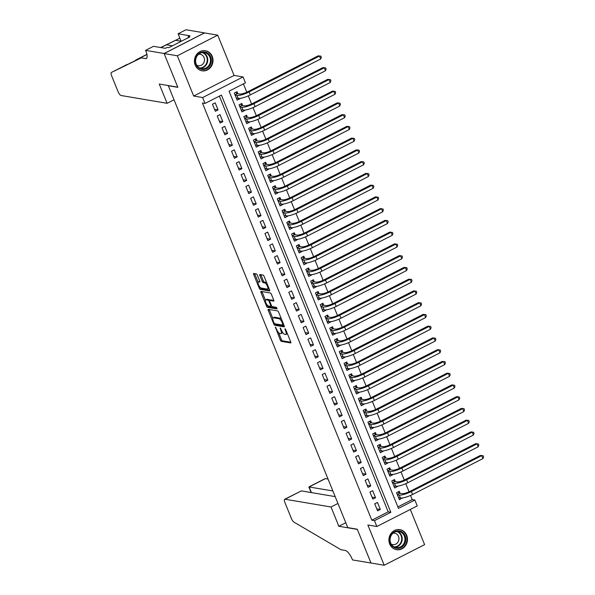 <?xml version="1.0" encoding="UTF-8"?>
<svg xmlns="http://www.w3.org/2000/svg" width="595" height="595" viewBox="0 0 595 595"><rect width="100%" height="100%" fill="white"/><g stroke="black" fill="none" stroke-linecap="round" stroke-linejoin="round"><path stroke-width="0.89" d="M275.388 327.116L280.327 340.117A1.279 0.439 -117 0 0 281.316 341.359L290.65 342.943A1.279 0.439 -117 0 0 290.769 342.928A1.279 0.439 -117 0 0 290.702 341.872L285.726 329.615L284.953 328.76L285.645 331.08A4.098 1.391 -117 0 1 285.845 334.45A4.098 1.391 -117 0 1 285.481 334.494L284.708 334.36A4.098 1.391 -117 0 1 281.547 330.389L280.208 327.934L280.818 330.262A4.098 1.391 -117 0 1 281.019 333.631A4.098 1.391 -117 0 1 280.662 333.676L279.881 333.542A4.098 1.391 -117 0 1 276.72 329.571L275.388 327.116M195.22 65.1A10.167 9.267 99.6 0 0 202.04 70.783A10.167 9.267 99.6 0 0 211.017 66.819A10.167 9.267 99.6 0 0 212.251 56.413A10.167 9.267 99.6 0 0 205.431 50.731A10.167 9.267 99.6 0 0 196.454 54.695A10.167 9.267 99.6 0 0 195.22 65.1M389.688 544.016A10.167 9.267 99.6 0 0 396.508 549.691A10.167 9.267 99.6 0 0 405.478 545.734A10.167 9.267 99.6 0 0 406.72 535.322A10.167 9.267 99.6 0 0 399.899 529.647A10.167 9.267 99.6 0 0 390.922 533.603A10.167 9.267 99.6 0 0 389.688 544.016M257.352 275.158A1.279 0.439 -117 0 0 256.371 273.916L253.753 273.469A1.279 0.439 -117 0 0 253.634 273.484A1.279 0.439 -117 0 0 253.701 274.54L259.227 288.151A1.279 0.439 -117 0 0 260.216 289.393L269.55 290.97A1.279 0.439 -117 0 0 269.661 290.955A1.279 0.439 -117 0 0 269.602 289.906L264.076 276.296A1.279 0.439 -117 0 0 263.087 275.054L259.926 274.518A1.279 0.439 -117 0 0 259.807 274.533A1.279 0.439 -117 0 0 259.874 275.582L262.239 281.405A1.279 0.439 -117 0 0 263.228 282.647L264.797 282.915A3.421 1.168 -117 0 1 267.267 285.853A3.421 1.168 -117 0 1 267.601 289.051A3.421 1.168 -117 0 1 267.296 289.088L261.153 288.047A3.421 1.168 -117 0 1 258.676 285.109A3.421 1.168 -117 0 1 258.342 281.911A3.421 1.168 -117 0 1 258.647 281.874L259.673 282.045A1.279 0.439 -117 0 0 259.784 282.037A1.279 0.439 -117 0 0 259.725 280.981L257.352 275.158M205.044 103.426L202.657 97.55L243.058 76.948L245.445 82.824L229.068 91.176L398.479 508.39L414.856 500.038L417.244 505.914L376.843 526.515L374.456 520.64L390.841 512.288L221.422 95.074L205.044 103.426L202.404 102.98L371.816 520.194L374.456 520.64M376.843 526.515L367.859 524.998L384.206 565.25L370.99 563.011L357.275 529.223L347.763 527.616L168.326 85.725L177.838 87.331L164.116 53.543L177.332 55.781L193.672 96.033L202.657 97.55M268.315 309.348A1.279 0.439 -117 0 0 268.204 309.363A1.279 0.439 -117 0 0 268.263 310.412L273.797 324.03A1.279 0.439 -117 0 0 274.778 325.264L284.12 326.848A1.279 0.439 -117 0 0 284.232 326.834A1.279 0.439 -117 0 0 284.172 325.785L278.639 312.167A1.279 0.439 -117 0 0 277.657 310.932L268.315 309.348M266.508 306.09L260.982 292.472A1.279 0.439 -117 0 1 260.922 291.424A1.279 0.439 -117 0 1 261.034 291.409L270.368 292.993A1.279 0.439 -117 0 1 271.357 294.235L273.722 300.058A1.279 0.439 -117 0 1 273.789 301.107A1.279 0.439 -117 0 1 273.67 301.122L269.885 300.482A1.279 0.439 -117 0 0 269.773 300.497A1.279 0.439 -117 0 0 269.833 301.546L271.402 305.413A1.279 0.439 -117 0 0 272.391 306.656L276.333 307.317L276.987 308.939L267.497 307.332A1.279 0.439 -117 0 1 266.508 306.09L267.557 305.413M164.116 53.543L204.516 32.941L217.733 35.172L177.332 55.781M384.206 565.25L424.607 544.641L410.312 509.446M239.755 98.406L236.691 98.212M237.874 93.757L237.033 91.704L234.304 93.095L237.167 100.146L239.897 98.755M244.53 110.157L241.458 109.963M242.641 105.508L241.808 103.456L239.078 104.846L241.942 111.897L244.671 110.506M249.298 121.908L246.233 121.715M247.416 117.267L246.583 115.207L243.853 116.598L246.717 123.648L249.446 122.258M254.072 133.659L251.001 133.466M252.191 129.018L251.35 126.958L248.621 128.349L251.484 135.407L254.214 134.009M258.847 145.411L255.776 145.217M256.958 140.77L256.125 138.709L253.396 140.108L256.259 147.158L258.989 145.76M263.615 157.169L260.55 156.976M261.733 152.521L260.9 150.468L258.163 151.859L261.026 158.91L263.764 157.519M268.39 168.921L265.318 168.727M266.5 164.272L265.668 162.219L262.938 163.61L265.801 170.661L268.531 169.27M273.164 180.672L270.093 180.478M271.275 176.023L270.442 173.971L267.713 175.361L270.576 182.412L273.306 181.021M277.932 192.423L274.868 192.23M276.05 187.782L275.21 185.722L272.48 187.113L275.344 194.163L278.073 192.773M282.707 204.174L279.635 203.981M280.818 199.533L279.985 197.473L277.255 198.864L280.119 205.922L282.848 204.524M287.482 215.925L284.41 215.732M285.593 211.285L284.76 209.224L282.03 210.623L284.893 217.673L287.623 216.275M292.249 227.684L289.185 227.491M290.367 223.036L289.527 220.983L286.797 222.374L289.661 229.425L292.39 228.034M297.024 239.435L293.952 239.242M295.135 234.787L294.302 232.734L291.572 234.125L294.436 241.176L297.165 239.785M301.791 251.187L298.727 250.993M299.91 246.538L299.077 244.486L296.347 245.876L299.211 252.927L301.94 251.536M306.566 262.938L303.502 262.745M304.685 258.297L303.844 256.237L301.115 257.628L303.978 264.678L306.708 263.288M311.341 274.689L308.27 274.496M309.452 270.048L308.619 267.988L305.889 269.379L308.753 276.43L311.483 275.039M316.109 286.44L313.044 286.247M314.227 281.799L313.394 279.739L310.664 281.137L313.52 288.188L316.257 286.79M320.884 298.199L317.812 298.006M318.994 293.551L318.161 291.498L315.432 292.889L318.295 299.94L321.025 298.549M325.658 309.95L322.587 309.757M323.769 305.302L322.936 303.249L320.207 304.64L323.07 311.691L325.8 310.3M330.426 321.702L327.362 321.508M328.544 317.053L327.704 315L324.974 316.391L327.838 323.442L330.567 322.051M335.201 333.453L332.129 333.26M333.312 328.812L332.479 326.752L329.749 328.142L332.612 335.193L335.342 333.802M339.976 345.204L336.904 345.011M338.086 340.563L337.253 338.503L334.524 339.894L337.387 346.945L340.117 345.554M344.743 356.955L341.679 356.762M342.861 352.314L342.021 350.254L339.291 351.652L342.155 358.703L344.884 357.305M349.518 368.714L346.446 368.521M347.629 364.066L346.796 362.013L344.066 363.404L346.93 370.454L349.659 369.064M354.293 380.465L351.221 380.272M352.404 375.817L351.571 373.764L348.841 375.155L351.704 382.206L354.434 380.815M359.06 392.217L355.996 392.023M357.179 387.568L356.338 385.515L353.608 386.906L356.472 393.957L359.202 392.566M363.835 403.968L360.763 403.774M361.946 399.327L361.113 397.267L358.383 398.657L361.247 405.708L363.976 404.317M368.603 415.719L365.538 415.526M366.721 411.078L365.888 409.018L363.158 410.409L366.022 417.459L368.751 416.069M373.377 427.47L370.306 427.277M371.488 422.829L370.655 420.769L367.926 422.167L370.789 429.218L373.519 427.82M378.152 439.222L375.081 439.036M376.263 434.581L375.43 432.52L372.701 433.919L375.564 440.969L378.294 439.579M382.92 450.98L379.855 450.787M381.038 446.332L380.198 444.279L377.468 445.67L380.331 452.721L383.061 451.33M387.695 462.731L384.623 462.538M385.805 458.083L384.972 456.03L382.243 457.421L385.106 464.472L387.836 463.081M392.469 474.483L389.398 474.289M390.58 469.842L389.747 467.782L387.018 469.172L389.881 476.223L392.611 474.832M397.237 486.234L394.173 486.041M395.355 481.593L394.515 479.533L391.785 480.924L394.649 487.974L397.378 486.584M374.724 503.816L377.587 510.867L380.317 509.476L377.453 502.425L374.724 503.816M369.949 492.065L372.812 499.116L375.542 497.725L372.678 490.674L369.949 492.065M365.174 480.314L368.037 487.365L370.767 485.974L367.903 478.923L365.174 480.314M360.406 468.562L363.27 475.613L365.999 474.222L363.136 467.164L360.406 468.562M355.632 456.804L358.495 463.862L361.225 462.464L358.361 455.413L355.632 456.804M350.864 445.053L353.72 452.103L356.457 450.713L353.594 443.662L350.864 445.053M346.089 433.301L348.953 440.352L351.682 438.961L348.819 431.911L346.089 433.301M341.314 421.55L344.178 428.601L346.907 427.21L344.044 420.159L341.314 421.55M336.547 409.799L339.41 416.85L342.14 415.459L339.276 408.408L336.547 409.799M331.772 398.048L334.635 405.098L337.365 403.707L334.502 396.649L331.772 398.048M326.997 386.289L329.861 393.347L332.59 391.949L329.727 384.898L326.997 386.289M322.23 374.538L325.093 381.588L327.823 380.198L324.959 373.147L322.23 374.538M317.455 362.786L320.318 369.837L323.048 368.446L320.184 361.396L317.455 362.786M312.68 351.035L315.543 358.086L318.273 356.695L315.409 349.644L312.68 351.035M307.913 339.284L310.776 346.335L313.505 344.944L310.642 337.893L307.913 339.284M303.138 327.533L306.001 334.583L308.731 333.193L305.867 326.134L303.138 327.533M298.363 315.774L301.226 322.832L303.963 321.434L301.1 314.383L298.363 315.774M293.595 304.023L296.459 311.073L299.188 309.683L296.325 302.632L293.595 304.023M288.82 292.271L291.684 299.322L294.413 297.931L291.55 290.881L288.82 292.271M284.053 280.52L286.916 287.571L289.646 286.18L286.783 279.129L284.053 280.52M279.278 268.769L282.142 275.82L284.871 274.429L282.008 267.378L279.278 268.769M274.503 257.018L277.367 264.068L280.096 262.678L277.233 255.619L274.503 257.018M269.736 245.259L272.599 252.317L275.329 250.919L272.465 243.868L269.736 245.259M264.961 233.508L267.824 240.559L270.554 239.168L267.691 232.117L264.961 233.508M260.186 221.757L263.05 228.807L265.779 227.416L262.916 220.366L260.186 221.757M255.419 210.005L258.282 217.056L261.012 215.665L258.148 208.614L255.419 210.005M250.644 198.254L253.507 205.305L256.237 203.914L253.373 196.863L250.644 198.254M245.869 186.503L248.732 193.554L251.462 192.163L248.606 185.105L245.869 186.503M241.101 174.744L243.965 181.802L246.694 180.404L243.831 173.353L241.101 174.744M236.327 162.993L239.19 170.044L241.92 168.653L239.056 161.602L236.327 162.993M231.559 151.242L234.423 158.292L237.152 156.901L234.289 149.851L231.559 151.242M226.784 139.49L229.648 146.541L232.377 145.15L229.514 138.1L226.784 139.49M222.009 127.739L224.873 134.79L227.602 133.399L224.739 126.348L222.009 127.739M217.242 115.988L220.105 123.039L222.835 121.648L219.971 114.59L217.242 115.988M371.816 520.194L388.193 511.841L219.384 96.115M218.06 109.889L215.197 102.838L212.467 104.237L215.331 111.287L218.06 109.889L214.52 109.294M397.877 506.903L412.216 499.592L410.535 495.434M409.055 491.797L405.76 483.683M404.28 480.046L400.985 471.932M399.505 468.287L396.218 460.18M394.738 456.536L391.443 448.429M389.963 444.785L386.668 436.678M385.188 433.034L381.901 424.919M380.421 421.282L377.126 413.168M375.646 409.531L372.351 401.417M370.878 397.772L367.584 389.666M366.103 386.021L362.809 377.914M361.329 374.27L358.034 366.163M356.561 362.519L353.266 354.404M351.786 350.767L348.492 342.653M347.011 339.016L343.724 330.902M342.244 327.257L338.949 319.151M337.469 315.506L334.174 307.399M332.694 303.755L329.407 295.648M327.927 292.004L324.632 283.897M323.152 280.252L319.857 272.138M318.385 268.501L315.09 260.387M313.61 256.743L310.315 248.636M308.835 244.991L305.54 236.884M304.067 233.24L300.772 225.133M299.292 221.489L295.998 213.382M294.518 209.738L291.23 201.623M289.75 197.986L286.455 189.872M284.975 186.228L281.68 178.121M280.2 174.476L276.913 166.369M275.433 162.725L272.138 154.618M270.658 150.974L267.363 142.867M265.891 139.223L262.596 131.108M261.116 127.471L257.821 119.357M256.341 115.713L253.046 107.606M251.573 103.961L248.279 95.855M246.799 92.21L243.407 83.865M400.123 493.344L399.29 491.284L396.56 492.682L399.423 499.733L402.012 497.985M193.672 96.033L234.073 75.424L217.733 35.172M234.073 75.424L243.058 76.948M412.216 499.592L414.856 500.038M388.193 511.841L390.841 512.288M402.153 498.335L398.94 497.792M380.317 509.476L376.776 508.874M375.542 497.725L372.001 497.123M370.767 485.974L367.234 485.371M365.999 474.222L362.459 473.62M361.225 462.464L357.684 461.869M356.457 450.713L352.917 450.118M351.682 438.961L348.142 438.366M346.907 427.21L343.375 426.608M342.14 415.459L338.6 414.856M337.365 403.707L333.825 403.105M332.59 391.949L329.057 391.354M327.823 380.198L324.282 379.603M323.048 368.446L319.508 367.851M318.273 356.695L314.74 356.093M313.505 344.944L309.965 344.341M308.731 333.193L305.19 332.59M303.963 321.434L300.423 320.839M299.188 309.683L295.648 309.088M294.413 297.931L290.873 297.336M289.646 286.18L286.106 285.578M284.871 274.429L281.331 273.826M280.096 262.678L276.563 262.075M275.329 250.919L271.789 250.324M270.554 239.168L267.014 238.573M265.779 227.416L262.246 226.821M261.012 215.665L257.471 215.063M256.237 203.914L252.697 203.312M251.462 192.163L247.929 191.56M246.694 180.404L243.154 179.809M241.92 168.653L238.379 168.058M237.152 156.901L233.612 156.306M232.377 145.15L228.837 144.548M227.602 133.399L224.07 132.797M222.835 121.648L219.295 121.045M281.019 333.631L282.112 333.074A4.098 1.391 -117 0 0 282.484 332.218M285.845 334.45L286.939 333.892A4.098 1.391 -117 0 0 287.266 333.401M278.624 332.679L281.42 339.559A1.279 0.439 -117 0 0 282.409 340.801L290.821 342.229M275.046 323.806A1.279 0.439 -117 0 0 275.872 324.714L284.291 326.134M269.238 309.504A1.279 0.439 -117 0 0 269.357 309.854L272.8 318.332M274.005 322.877L274.697 323.747L282.893 325.138L282.246 322.721A4.098 1.391 -117 0 0 279.092 318.742L273.484 317.797A4.098 1.391 -117 0 0 273.127 317.842A4.098 1.391 -117 0 0 273.328 321.211L274.005 322.877M281.435 319.046A4.098 1.391 -117 0 0 280.178 318.191L279.092 318.742M273.127 317.842L274.221 317.284A4.098 1.391 -117 0 1 274.578 317.239L280.178 318.191M265.415 300.148L262.075 291.922L260.982 292.472M273.841 300.408L270.978 299.925A1.279 0.439 -117 0 0 270.866 299.94A1.279 0.439 -117 0 0 270.784 300.021M277.032 308.203L268.59 306.775L267.497 307.332M265.958 299.821A3.421 1.168 -117 0 0 265.653 299.85A3.421 1.168 -117 0 0 265.987 303.048A3.421 1.168 -117 0 0 268.464 305.986L270.628 306.358A1.279 0.439 -117 0 0 270.74 306.343A1.279 0.439 -117 0 0 270.68 305.287L269.111 301.427A1.279 0.439 -117 0 0 268.122 300.185L265.958 299.821L267.051 299.263A3.421 1.168 -117 0 0 266.746 299.3L265.653 299.85M269.966 300.393A1.279 0.439 -117 0 0 269.215 299.627L268.122 300.185M267.051 299.263L269.215 299.627M267.601 305.533A1.279 0.439 -117 0 0 268.59 306.775M258.342 281.911L259.435 281.353A3.421 1.168 -117 0 1 259.74 281.316L259.844 281.338M267.601 289.051L268.695 288.493A3.421 1.168 -117 0 0 268.918 288.225M266.753 282.893A3.421 1.168 -117 0 0 265.883 282.357L264.797 282.915M260.848 274.674A1.279 0.439 -117 0 0 260.967 275.024L263.332 280.847A1.279 0.439 -117 0 0 264.314 282.089L265.883 282.357M260.283 287.511L260.32 287.593A1.279 0.439 -117 0 0 261.302 288.835L269.721 290.256M254.675 273.626A1.279 0.439 -117 0 0 254.794 273.983L258.118 282.179M397.951 491.968L399.595 493.255L401.945 493.649A6.515 1.502 -22.1 0 0 410.052 491.314L480.425 455.42L483.125 455.733L483.609 456.908L482.939 458.581L412.566 494.475A9.78 2.254 157.9 0 1 400.413 497.985L398.59 497.673M482.939 458.581L481.749 455.644L411.368 491.537A9.78 2.254 157.9 0 1 399.215 495.047L397.393 494.735M483.125 455.733L480.425 455.42M399.595 493.255L397.274 494.438M402.555 532.376A8.799 8.018 -80.4 0 1 404.25 544.589A8.799 8.018 -80.4 0 1 393.005 546.82A8.799 8.018 -80.4 0 1 391.302 534.607A8.799 8.018 -80.4 0 1 402.555 532.376M393.094 546.24A8.144 7.43 99.6 0 0 396.158 547.586A8.144 7.43 99.6 0 0 404.347 542.558A8.144 7.43 99.6 0 0 401.93 532.867A8.144 7.43 99.6 0 0 398.873 531.521A8.144 7.43 99.6 0 0 390.684 536.549A8.144 7.43 99.6 0 0 393.094 546.24M391.235 544.128A5.801 5.288 99.6 0 0 392.685 544.618A5.801 5.288 99.6 0 0 398.524 541.041A5.801 5.288 99.6 0 0 396.805 534.139A5.801 5.288 99.6 0 0 394.626 533.179A5.801 5.288 99.6 0 0 393.087 533.165M395.05 549.311A10.1 9.208 99.6 0 0 396.091 549.557A10.1 9.208 99.6 0 0 406.251 543.324A10.1 9.208 99.6 0 0 403.261 531.305A10.1 9.208 99.6 0 0 399.461 529.639A10.1 9.208 99.6 0 0 398.405 529.528M208.086 53.461A8.799 8.018 -80.4 0 1 209.79 65.673A8.799 8.018 -80.4 0 1 198.537 67.904A8.799 8.018 -80.4 0 1 196.841 55.692A8.799 8.018 -80.4 0 1 208.086 53.461M198.626 67.324A8.144 7.43 99.6 0 0 201.69 68.67A8.144 7.43 99.6 0 0 209.879 63.643A8.144 7.43 99.6 0 0 207.469 53.952A8.144 7.43 99.6 0 0 204.405 52.605A8.144 7.43 99.6 0 0 196.216 57.633A8.144 7.43 99.6 0 0 198.626 67.324M196.767 65.212A5.801 5.288 99.6 0 0 198.224 65.703A5.801 5.288 99.6 0 0 204.055 62.125A5.801 5.288 99.6 0 0 202.337 55.223A5.801 5.288 99.6 0 0 200.158 54.264A5.801 5.288 99.6 0 0 198.618 54.257M200.589 70.403A10.1 9.208 99.6 0 0 201.623 70.649A10.1 9.208 99.6 0 0 211.783 64.409A10.1 9.208 99.6 0 0 208.793 52.39A10.1 9.208 99.6 0 0 205 50.724A10.1 9.208 99.6 0 0 203.936 50.612M328.038 479.049L325.443 478.611L309.117 486.941L311.416 492.593M332.873 490.957L308.872 486.926L325.101 478.655A3.912 1.331 63 0 1 325.443 478.611M371.02 563.071L357.342 529.401L338.845 526.27L331.021 506.999L285.042 499.22A3.912 1.331 -117 0 0 284.7 499.257A3.912 1.331 -117 0 0 284.886 502.478L291.401 518.52A3.912 1.331 -117 0 0 293.997 522.142L340.987 549.728L345.219 550.442A9.126 3.109 63 0 1 352.255 559.3L352.523 559.94L371.094 563.034M338.845 526.27L345.777 522.737M331.021 506.999L337.953 503.459M335.171 496.609L301.368 490.89L285.042 499.22M284.7 499.257L301.368 490.89M311.125 492.541L308.872 486.926M167.098 103.299L121.12 95.52A3.912 1.331 -117 0 1 118.1 91.727L111.585 75.684A3.912 1.331 -117 0 1 111.391 72.471A3.912 1.331 -117 0 1 111.399 72.464L141.275 57.886L145.5 58.6A9.126 3.109 -117 0 0 146.303 58.503A9.126 3.109 -117 0 0 145.857 50.999L145.596 50.359L164.094 53.483L177.764 87.16L159.267 84.029L167.098 103.299L174.03 99.767M128.646 63.866L141.275 57.886M179.876 38.199L160.888 47.563M180.932 40.81A9.126 3.109 -117 0 1 180.731 40.951A9.126 3.109 -117 0 1 179.921 41.048L175.696 40.334M160.672 47.533L179.861 38.169M146.935 54.457L132.893 61.835M111.399 72.464L126.378 64.885M164.094 53.483L204.494 32.881L185.997 29.75L178.084 33.789L189.924 35.789L188.176 36.682L188.533 37.574M145.596 50.359L153.517 46.321L165.351 48.321L167.098 47.429L168.683 47.697L189.76 36.95L188.176 36.682M178.084 33.789L181.148 41.338M393.176 480.217L394.82 481.504L397.177 481.898A6.515 1.502 -22.1 0 0 405.277 479.563L475.65 443.669L478.358 443.982L478.834 445.157L478.164 446.83L407.791 482.724A9.78 2.254 157.9 0 1 395.638 486.227L393.816 485.922M478.164 446.83L476.974 443.892L406.601 479.786A9.78 2.254 157.9 0 1 394.448 483.289L392.626 482.984M478.358 443.982L475.65 443.669M394.82 481.504L392.499 482.686M388.409 468.466L390.052 469.745L392.403 470.147A6.515 1.502 -22.1 0 0 400.509 467.811L470.883 431.918L473.583 432.23L474.059 433.405L473.397 435.079L403.023 470.972A9.78 2.254 157.9 0 1 390.87 474.475L389.041 474.17M473.397 435.079L472.199 432.141L401.826 468.034A9.78 2.254 157.9 0 1 389.673 471.538L387.851 471.233M473.583 432.23L470.883 431.918M390.052 469.745L387.732 470.928M383.634 456.715L385.277 457.994L387.635 458.395A6.515 1.502 -22.1 0 0 395.735 456.06L466.108 420.167L468.808 420.479L469.291 421.654L468.622 423.328L398.248 459.221A9.78 2.254 157.9 0 1 386.096 462.724L384.273 462.419M468.622 423.328L467.432 420.39L397.058 456.283A9.78 2.254 157.9 0 1 384.906 459.786L383.076 459.481M468.808 420.479L466.108 420.167M385.277 457.994L382.957 459.176M378.866 444.956L380.503 446.243L382.86 446.644A6.515 1.502 -22.1 0 0 390.96 444.301L461.333 408.408L464.041 408.728L464.516 409.903L463.855 411.576L393.474 447.47A9.78 2.254 157.9 0 1 381.321 450.973L379.498 450.66M463.855 411.576L462.657 408.639L392.284 444.524A9.78 2.254 157.9 0 1 380.131 448.035L378.308 447.723M464.041 408.728L461.333 408.408M380.503 446.243L378.182 447.425M374.091 433.205L375.735 434.491L378.085 434.893A6.515 1.502 -22.1 0 0 386.192 432.55L456.566 396.657L459.266 396.969L459.742 398.152L459.08 399.818L388.706 435.711A9.78 2.254 157.9 0 1 376.553 439.222L374.724 438.909M459.08 399.818L457.882 396.88L387.509 432.773A9.78 2.254 157.9 0 1 375.356 436.284L373.534 435.971M459.266 396.969L456.566 396.657M375.735 434.491L373.415 435.674M369.317 421.453L370.96 422.74L373.318 423.134A6.515 1.502 -22.1 0 0 381.417 420.799L451.791 384.906L454.498 385.218L454.974 386.393L454.305 388.066L383.931 423.96A9.78 2.254 157.9 0 1 371.778 427.47L369.956 427.158M454.305 388.066L453.115 385.129L382.741 421.022A9.78 2.254 157.9 0 1 370.588 424.532L368.759 424.22M454.498 385.218L451.791 384.906M370.96 422.74L368.64 423.923M364.549 409.702L366.185 410.989L368.543 411.383A6.515 1.502 -22.1 0 0 376.642 409.048L447.024 373.154L449.723 373.467L450.199 374.642L449.537 376.315L379.156 412.209A9.78 2.254 157.9 0 1 367.003 415.712L365.181 415.407M449.537 376.315L448.34 373.377L377.966 409.271A9.78 2.254 157.9 0 1 365.813 412.774L363.991 412.469M449.723 373.467L447.024 373.154M366.185 410.989L363.865 412.171M359.774 397.951L361.418 399.23L363.768 399.632A6.515 1.502 -22.1 0 0 371.875 397.296L442.249 361.403L444.948 361.715L445.424 362.891L444.762 364.564L374.389 400.457A9.78 2.254 157.9 0 1 362.236 403.96L360.414 403.655M444.762 364.564L443.572 361.626L373.191 397.52A9.78 2.254 157.9 0 1 361.039 401.023L359.216 400.718M444.948 361.715L442.249 361.403M361.418 399.23L359.097 400.42M354.999 386.2L356.643 387.479L359.001 387.88A6.515 1.502 -22.1 0 0 367.1 385.545L437.474 349.652L440.181 349.964L440.657 351.139L439.988 352.813L369.614 388.706A9.78 2.254 157.9 0 1 357.461 392.209L355.639 391.904M439.988 352.813L438.798 349.875L368.424 385.768A9.78 2.254 157.9 0 1 356.271 389.271L354.449 388.966M440.181 349.964L437.474 349.652M356.643 387.479L354.322 388.661M350.232 374.441L351.868 375.728L354.226 376.129A6.515 1.502 -22.1 0 0 362.325 373.786L432.706 337.893L435.406 338.213L435.882 339.388L435.22 341.061L364.839 376.955A9.78 2.254 157.9 0 1 352.686 380.458L350.864 380.146M435.22 341.061L434.023 338.124L363.649 374.01A9.78 2.254 157.9 0 1 351.496 377.52L349.674 377.208M435.406 338.213L432.706 337.893M351.868 375.728L349.555 376.91M345.457 362.69L347.101 363.976L349.451 364.378A6.515 1.502 -22.1 0 0 357.558 362.035L427.931 326.142L430.631 326.462L431.107 327.637L430.445 329.303L360.072 365.196A9.78 2.254 157.9 0 1 347.919 368.707L346.097 368.394M430.445 329.303L429.255 326.365L358.874 362.258A9.78 2.254 157.9 0 1 346.721 365.769L344.899 365.456M430.631 326.462L427.931 326.142M347.101 363.976L344.78 365.159M340.682 350.938L342.326 352.225L344.683 352.619A6.515 1.502 -22.1 0 0 352.783 350.284L423.157 314.391L425.864 314.703L426.34 315.878L425.67 317.551L355.297 353.445A9.78 2.254 157.9 0 1 343.144 356.955L341.322 356.643M425.67 317.551L424.48 314.614L354.107 350.507A9.78 2.254 157.9 0 1 341.954 354.018L340.132 353.705M425.864 314.703L423.157 314.391M342.326 352.225L340.005 353.408M335.915 339.187L337.558 340.474L339.909 340.868A6.515 1.502 -22.1 0 0 348.016 338.533L418.389 302.639L421.089 302.952L421.565 304.127L420.903 305.8L350.529 341.694A9.78 2.254 157.9 0 1 338.377 345.197L336.547 344.892M420.903 305.8L419.706 302.862L349.332 338.756A9.78 2.254 157.9 0 1 337.179 342.259L335.357 341.954M421.089 302.952L418.389 302.639M337.558 340.474L335.238 341.656M331.14 327.436L332.784 328.715L335.141 329.117A6.515 1.502 -22.1 0 0 343.241 326.781L413.614 290.888L416.314 291.2L416.798 292.376L416.128 294.049L345.755 329.942A9.78 2.254 157.9 0 1 333.602 333.445L331.779 333.141M416.128 294.049L414.938 291.111L344.565 327.005A9.78 2.254 157.9 0 1 332.404 330.508L330.582 330.203M416.314 291.2L413.614 290.888M332.784 328.715L330.463 329.905M326.372 315.685L328.009 316.964L330.366 317.366A6.515 1.502 -22.1 0 0 338.466 315.03L408.839 279.137L411.547 279.449L412.023 280.624L411.361 282.298L340.98 318.191A9.78 2.254 157.9 0 1 328.827 321.694L327.005 321.389M411.361 282.298L410.163 279.36L339.79 315.253A9.78 2.254 157.9 0 1 327.637 318.756L325.815 318.451M411.547 279.449L408.839 279.137M328.009 316.964L325.688 318.147M321.597 303.926L323.241 305.213L325.591 305.614A6.515 1.502 -22.1 0 0 333.698 303.272L404.072 267.378L406.772 267.698L407.248 268.873L406.586 270.546L336.212 306.44A9.78 2.254 157.9 0 1 324.059 309.943L322.23 309.631M406.586 270.546L405.388 267.609L335.015 303.495A9.78 2.254 157.9 0 1 322.862 307.005L321.04 306.693M406.772 267.698L404.072 267.378M323.241 305.213L320.921 306.395M316.823 292.175L318.466 293.461L320.824 293.863A6.515 1.502 -22.1 0 0 328.923 291.52L399.297 255.627L402.004 255.947L402.48 257.122L401.811 258.788L331.437 294.681A9.78 2.254 157.9 0 1 319.284 298.192L317.462 297.879M401.811 258.788L400.621 255.85L330.247 291.743A9.78 2.254 157.9 0 1 318.094 295.254L316.265 294.942M402.004 255.947L399.297 255.627M318.466 293.461L316.146 294.644M312.055 280.424L313.691 281.71L316.049 282.104A6.515 1.502 -22.1 0 0 324.149 279.769L394.53 243.876L397.229 244.188L397.705 245.363L397.044 247.037L326.662 282.93A9.78 2.254 157.9 0 1 314.51 286.44L312.687 286.128M397.044 247.037L395.846 244.099L325.472 279.992A9.78 2.254 157.9 0 1 313.32 283.503L311.497 283.19M397.229 244.188L394.53 243.876M313.691 281.71L311.371 282.893M307.28 268.672L308.924 269.959L311.274 270.353A6.515 1.502 -22.1 0 0 319.381 268.018L389.755 232.124L392.455 232.437L392.931 233.612L392.269 235.285L321.895 271.179A9.78 2.254 157.9 0 1 309.742 274.682L307.92 274.377M392.269 235.285L391.079 232.347L320.698 268.241A9.78 2.254 157.9 0 1 308.545 271.744L306.722 271.439M392.455 232.437L389.755 232.124M308.924 269.959L306.603 271.142M302.505 256.921L304.149 258.2L306.507 258.602A6.515 1.502 -22.1 0 0 314.606 256.267L384.98 220.373L387.687 220.686L388.163 221.861L387.494 223.534L317.12 259.427A9.78 2.254 157.9 0 1 304.967 262.93L303.145 262.626M387.494 223.534L386.304 220.596L315.93 256.49A9.78 2.254 157.9 0 1 303.777 259.993L301.955 259.688M387.687 220.686L384.98 220.373M304.149 258.2L301.829 259.39M297.738 245.17L299.374 246.449L301.732 246.851A6.515 1.502 -22.1 0 0 309.831 244.515L380.212 208.622L382.912 208.934L383.388 210.109L382.726 211.783L312.345 247.676A9.78 2.254 157.9 0 1 300.192 251.179L298.37 250.874M382.726 211.783L381.529 208.845L311.155 244.738A9.78 2.254 157.9 0 1 299.002 248.241L297.18 247.937M382.912 208.934L380.212 208.622M299.374 246.449L297.061 247.632M292.963 233.411L294.607 234.698L296.957 235.099A6.515 1.502 -22.1 0 0 305.064 232.757L375.438 196.863L378.137 197.183L378.613 198.358L377.951 200.032L307.578 235.925A9.78 2.254 157.9 0 1 295.425 239.428L293.603 239.116M377.951 200.032L376.761 197.094L306.38 232.987A9.78 2.254 157.9 0 1 294.228 236.49L292.405 236.178M378.137 197.183L375.438 196.863M294.607 234.698L292.286 235.88M288.188 221.66L289.832 222.946L292.19 223.348A6.515 1.502 -22.1 0 0 300.289 221.005L370.663 185.112L373.37 185.432L373.846 186.607L373.177 188.273L302.803 224.166A9.78 2.254 157.9 0 1 290.65 227.677L288.828 227.364M373.177 188.273L371.987 185.335L301.613 221.228A9.78 2.254 157.9 0 1 289.46 224.739L287.638 224.427M373.37 185.432L370.663 185.112M289.832 222.946L287.511 224.129M283.421 209.909L285.065 211.195L287.415 211.589A6.515 1.502 -22.1 0 0 295.522 209.254L365.895 173.361L368.595 173.673L369.071 174.848L368.409 176.522L298.036 212.415A9.78 2.254 157.9 0 1 285.883 215.925L284.053 215.613M368.409 176.522L367.212 173.584L296.838 209.477A9.78 2.254 157.9 0 1 284.685 212.988L282.863 212.675M368.595 173.673L365.895 173.361M285.065 211.195L282.744 212.378M278.646 198.157L280.29 199.444L282.647 199.838A6.515 1.502 -22.1 0 0 290.747 197.503L361.12 161.609L363.82 161.922L364.304 163.097L363.634 164.77L293.261 200.664A9.78 2.254 157.9 0 1 281.108 204.167L279.286 203.862M363.634 164.77L362.444 161.833L292.071 197.726A9.78 2.254 157.9 0 1 279.91 201.229L278.088 200.924M363.82 161.922L361.12 161.609M280.29 199.444L277.969 200.627M273.879 186.406L275.515 187.685L277.872 188.087A6.515 1.502 -22.1 0 0 285.972 185.752L356.346 149.858L359.053 150.171L359.529 151.346L358.859 153.019L288.486 188.912A9.78 2.254 157.9 0 1 276.333 192.416L274.511 192.111M358.859 153.019L357.669 150.081L287.296 185.975A9.78 2.254 157.9 0 1 275.143 189.478L273.321 189.173M359.053 150.171L356.346 149.858M275.515 187.685L273.194 188.875M269.104 174.655L270.747 175.934L273.098 176.336A6.515 1.502 -22.1 0 0 281.204 174L351.578 138.107L354.278 138.419L354.754 139.594L354.092 141.268L283.718 177.161A9.78 2.254 157.9 0 1 271.565 180.664L269.736 180.359M354.092 141.268L352.895 138.33L282.521 174.223A9.78 2.254 157.9 0 1 270.368 177.727L268.546 177.422M354.278 138.419L351.578 138.107M270.747 175.934L268.427 177.117M264.329 162.896L265.972 164.183L268.33 164.584A6.515 1.502 -22.1 0 0 276.43 162.242L346.803 126.356L349.503 126.668L349.986 127.843L349.317 129.517L278.943 165.41A9.78 2.254 157.9 0 1 266.791 168.913L264.968 168.601M349.317 129.517L348.127 126.579L277.753 162.472A9.78 2.254 157.9 0 1 265.601 165.975L263.771 165.663M349.503 126.668L346.803 126.356M265.972 164.183L263.652 165.365M259.561 151.145L261.198 152.432L263.555 152.833A6.515 1.502 -22.1 0 0 271.655 150.49L342.036 114.597L344.736 114.917L345.212 116.092L344.55 117.758L274.169 153.651A9.78 2.254 157.9 0 1 262.016 157.162L260.193 156.849M344.55 117.758L343.352 114.82L272.979 150.713A9.78 2.254 157.9 0 1 260.826 154.224L259.004 153.912M344.736 114.917L342.036 114.597M261.198 152.432L258.877 153.614M254.786 139.394L256.43 140.68L258.78 141.075A6.515 1.502 -22.1 0 0 266.887 138.739L337.261 102.846L339.961 103.158L340.437 104.333L339.775 106.007L269.401 141.9A9.78 2.254 157.9 0 1 257.248 145.411L255.426 145.098M339.775 106.007L338.585 103.069L268.204 138.962A9.78 2.254 157.9 0 1 256.051 142.473L254.229 142.16M339.961 103.158L337.261 102.846M256.43 140.68L254.11 141.863M250.012 127.642L251.655 128.929L254.013 129.323A6.515 1.502 -22.1 0 0 262.112 126.988L332.486 91.095L335.193 91.407L335.669 92.582L335 94.255L264.626 130.149A9.78 2.254 157.9 0 1 252.473 133.652L250.651 133.347M335 94.255L333.81 91.318L263.436 127.211A9.78 2.254 157.9 0 1 251.283 130.714L249.454 130.409M335.193 91.407L332.486 91.095M251.655 128.929L249.335 130.112M245.244 115.891L246.88 117.17L249.238 117.572A6.515 1.502 -22.1 0 0 257.338 115.237L327.719 79.343L330.418 79.656L330.894 80.831L330.232 82.504L259.851 118.398A9.78 2.254 157.9 0 1 247.699 121.901L245.876 121.596M330.232 82.504L329.035 79.566L258.661 115.46A9.78 2.254 157.9 0 1 246.508 118.963L244.686 118.658M330.418 79.656L327.719 79.343M246.88 117.17L244.567 118.36M240.469 104.14L242.113 105.419L244.463 105.821A6.515 1.502 -22.1 0 0 252.57 103.485L322.944 67.592L325.644 67.904L326.12 69.079L325.458 70.753L255.084 106.646A9.78 2.254 157.9 0 1 242.931 110.149L241.109 109.844M325.458 70.753L324.268 67.815L253.887 103.709A9.78 2.254 157.9 0 1 241.734 107.212L239.911 106.907M325.644 67.904L322.944 67.592M242.113 105.419L239.792 106.602M235.694 92.381L237.338 93.668L239.696 94.07A6.515 1.502 -22.1 0 0 247.795 91.727L318.169 55.841L320.876 56.153L321.352 57.328L320.683 59.002L250.309 94.895A9.78 2.254 157.9 0 1 238.156 98.398L236.334 98.086M320.683 59.002L319.493 56.064L249.119 91.957A9.78 2.254 157.9 0 1 236.966 95.46L235.144 95.148M320.876 56.153L318.169 55.841M237.338 93.668L235.018 94.85M275.879 327.592L275.351 327.86M285.526 329.228L284.998 329.496M280.706 328.41L280.178 328.678M281.383 329.98L280.818 330.262M286.202 330.798L285.645 331.08M282.409 340.801L281.316 341.359M281.42 339.559L280.327 340.117M275.872 324.714L274.778 325.264M274.518 323.658L273.797 324.03M269.357 309.854L268.263 310.412M283.488 324.104L282.93 324.387M282.811 322.43L282.246 322.721M274.578 317.239L273.484 317.797M270.978 299.925L269.885 300.482M271.238 305.004L270.68 305.287M269.699 301.122L269.111 301.427M259.74 281.316L258.647 281.874M264.314 282.089L263.228 282.647M263.332 280.847L262.239 281.405M260.967 275.024L259.874 275.582M261.302 288.835L260.216 289.393M260.32 287.593L259.227 288.151M254.794 273.983L253.701 274.54M400.413 497.985L399.215 495.047M412.566 494.475L411.368 491.537M397.475 531.432A8.144 7.43 -80.4 0 1 399.178 532.399A8.144 7.43 -80.4 0 1 401.841 541.368A8.144 7.43 -80.4 0 1 394.805 547.207M394.128 546.902A7.884 7.185 99.6 0 0 401.283 541.465A7.884 7.185 99.6 0 0 398.776 532.577A7.884 7.185 99.6 0 0 396.739 531.499M203.007 52.516A8.144 7.43 -80.4 0 1 204.717 53.483A8.144 7.43 -80.4 0 1 207.38 62.453A8.144 7.43 -80.4 0 1 200.337 68.299M199.66 67.986A7.884 7.185 99.6 0 0 206.815 62.549A7.884 7.185 99.6 0 0 204.308 53.662A7.884 7.185 99.6 0 0 202.27 52.583M146.861 57.908L145.5 58.6M179.921 41.048L180.843 40.579M146.913 54.353L135.824 60.006L146.913 54.353M166.541 44.803L172.416 45.793M395.638 486.227L394.448 483.289M407.791 482.724L406.601 479.786M390.87 474.475L389.673 471.538M403.023 470.972L401.826 468.034M386.096 462.724L384.906 459.786M398.248 459.221L397.058 456.283M381.321 450.973L380.131 448.035M393.474 447.47L392.284 444.524M376.553 439.222L375.356 436.284M388.706 435.711L387.509 432.773M371.778 427.47L370.588 424.532M383.931 423.96L382.741 421.022M367.003 415.712L365.813 412.774M379.156 412.209L377.966 409.271M362.236 403.96L361.039 401.023M374.389 400.457L373.191 397.52M357.461 392.209L356.271 389.271M369.614 388.706L368.424 385.768M352.686 380.458L351.496 377.52M364.839 376.955L363.649 374.01M347.919 368.707L346.721 365.769M360.072 365.196L358.874 362.258M343.144 356.955L341.954 354.018M355.297 353.445L354.107 350.507M338.377 345.197L337.179 342.259M350.529 341.694L349.332 338.756M333.602 333.445L332.404 330.508M345.755 329.942L344.565 327.005M328.827 321.694L327.637 318.756M340.98 318.191L339.79 315.253M324.059 309.943L322.862 307.005M336.212 306.44L335.015 303.495M319.284 298.192L318.094 295.254M331.437 294.681L330.247 291.743M314.51 286.44L313.32 283.503M326.662 282.93L325.472 279.992M309.742 274.682L308.545 271.744M321.895 271.179L320.698 268.241M304.967 262.93L303.777 259.993M317.12 259.427L315.93 256.49M300.192 251.179L299.002 248.241M312.345 247.676L311.155 244.738M295.425 239.428L294.228 236.49M307.578 235.925L306.38 232.987M290.65 227.677L289.46 224.739M302.803 224.166L301.613 221.228M285.883 215.925L284.685 212.988M298.036 212.415L296.838 209.477M281.108 204.167L279.91 201.229M293.261 200.664L292.071 197.726M276.333 192.416L275.143 189.478M288.486 188.912L287.296 185.975M271.565 180.664L270.368 177.727M283.718 177.161L282.521 174.223M266.791 168.913L265.601 165.975M278.943 165.41L277.753 162.472M262.016 157.162L260.826 154.224M274.169 153.651L272.979 150.713M257.248 145.411L256.051 142.473M269.401 141.9L268.204 138.962M252.473 133.652L251.283 130.714M264.626 130.149L263.436 127.211M247.699 121.901L246.508 118.963M259.851 118.398L258.661 115.46M242.931 110.149L241.734 107.212M255.084 106.646L253.887 103.709M238.156 98.398L236.966 95.46M250.309 94.895L249.119 91.957M270.866 299.94L269.773 300.497M271.64 305.882L270.74 306.343M399.461 529.639L398.851 529.535M396.091 549.557L395.482 549.453M205 50.724L204.39 50.62M201.623 70.649L201.013 70.545M127.389 64.312L111.391 72.471"/></g></svg>
